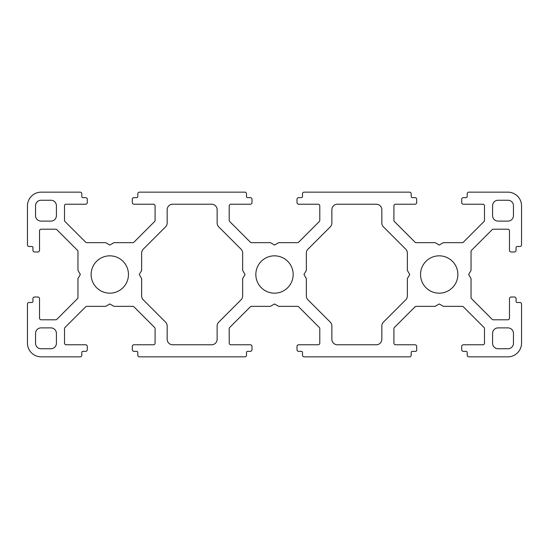 <?xml version="1.0" encoding="UTF-8"?>
<svg xmlns="http://www.w3.org/2000/svg" width="549" height="549" viewBox="0 0 549 549"><rect width="100%" height="100%" fill="white"/><g stroke="black" fill="none" stroke-linecap="round" stroke-linejoin="round"><path stroke-width="0.82" d="M457.866 274.5A18.666 18.666 0 0 1 439.2 293.166A18.666 18.666 0 0 1 420.534 274.5A18.666 18.666 0 0 1 439.2 255.834A18.666 18.666 0 0 1 457.866 274.5M293.166 274.5A18.666 18.666 0 0 1 274.5 293.166A18.666 18.666 0 0 1 255.834 274.5A18.666 18.666 0 0 1 274.5 255.834A18.666 18.666 0 0 1 293.166 274.5M128.466 274.5A18.666 18.666 0 0 1 109.8 293.166A18.666 18.666 0 0 1 91.134 274.5A18.666 18.666 0 0 1 109.8 255.834A18.666 18.666 0 0 1 128.466 274.5M521.55 244.854L521.55 205.875A13.725 13.725 0 0 0 507.825 192.15L468.846 192.15A1.647 1.647 0 0 0 467.199 193.797L467.199 196.542A1.098 1.098 0 0 1 466.101 197.64L463.356 197.64A1.647 1.647 0 0 0 461.709 199.287L461.709 202.581A1.647 1.647 0 0 0 463.356 204.228L482.846 204.228A1.647 1.647 0 0 1 484.493 205.875L484.493 220.355A1.647 1.647 0 0 1 484.012 221.515L463.363 242.178A1.647 1.647 0 0 1 462.196 242.658L443.359 242.658L439.2 245.032L435.124 242.658L416.204 242.658A1.647 1.647 0 0 1 415.037 242.178L394.388 221.515A1.647 1.647 0 0 1 393.908 220.355L393.908 205.875A1.647 1.647 0 0 1 395.555 204.228L415.044 204.228A1.647 1.647 0 0 0 416.691 202.581L416.691 199.287A1.647 1.647 0 0 0 415.044 197.64L412.299 197.64A1.098 1.098 0 0 1 411.201 196.542L411.201 193.797A1.647 1.647 0 0 0 409.554 192.15L304.146 192.15A1.647 1.647 0 0 0 302.499 193.797L302.499 196.542A1.098 1.098 0 0 1 301.401 197.64L298.656 197.64A1.647 1.647 0 0 0 297.009 199.287L297.009 202.581A1.647 1.647 0 0 0 298.656 204.228L318.146 204.228A1.647 1.647 0 0 1 319.793 205.875L319.793 220.355A1.647 1.647 0 0 1 319.312 221.515L298.663 242.178A1.647 1.647 0 0 1 297.496 242.658L278.659 242.658L274.5 245.032L270.424 242.658L251.504 242.658A1.647 1.647 0 0 1 250.337 242.178L229.688 221.515A1.647 1.647 0 0 1 229.208 220.355L229.208 205.875A1.647 1.647 0 0 1 230.855 204.228L250.344 204.228A1.647 1.647 0 0 0 251.991 202.581L251.991 199.287A1.647 1.647 0 0 0 250.344 197.64L247.599 197.64A1.098 1.098 0 0 1 246.501 196.542L246.501 193.797A1.647 1.647 0 0 0 244.854 192.15L139.446 192.15A1.647 1.647 0 0 0 137.799 193.797L137.799 196.542A1.098 1.098 0 0 1 136.701 197.64L133.956 197.64A1.647 1.647 0 0 0 132.309 199.287L132.309 202.581A1.647 1.647 0 0 0 133.956 204.228L153.446 204.228A1.647 1.647 0 0 1 155.093 205.875L155.093 220.355A1.647 1.647 0 0 1 154.612 221.515L133.963 242.178A1.647 1.647 0 0 1 132.796 242.658L113.959 242.658L109.8 245.032L105.724 242.658L86.804 242.658A1.647 1.647 0 0 1 85.637 242.178L64.988 221.515A1.647 1.647 0 0 1 64.508 220.355L64.508 205.875A1.647 1.647 0 0 1 66.155 204.228L85.644 204.228A1.647 1.647 0 0 0 87.291 202.581L87.291 199.287A1.647 1.647 0 0 0 85.644 197.64L82.899 197.64A1.098 1.098 0 0 1 81.801 196.542L81.801 193.797A1.647 1.647 0 0 0 80.154 192.15L41.175 192.15A13.725 13.725 0 0 0 27.45 205.875L27.45 244.854A1.647 1.647 0 0 0 29.097 246.501L31.842 246.501A1.098 1.098 0 0 1 32.94 247.599L32.94 250.344A1.647 1.647 0 0 0 34.587 251.991L37.881 251.991A1.647 1.647 0 0 0 39.528 250.344L39.528 230.855A1.647 1.647 0 0 1 41.175 229.208L55.696 229.208A1.647 1.647 0 0 1 56.856 229.688L77.478 250.317A1.647 1.647 0 0 1 77.958 251.483L77.958 270.382L80.332 274.5L77.958 278.618L77.958 297.517A1.647 1.647 0 0 1 77.478 298.683L56.856 319.312A1.647 1.647 0 0 1 55.696 319.793L41.175 319.793A1.647 1.647 0 0 1 39.528 318.146L39.528 298.656A1.647 1.647 0 0 0 37.881 297.009L34.587 297.009A1.647 1.647 0 0 0 32.94 298.656L32.94 301.401A1.098 1.098 0 0 1 31.842 302.499L29.097 302.499A1.647 1.647 0 0 0 27.45 304.146L27.45 343.125A13.725 13.725 0 0 0 41.175 356.85L80.154 356.85A1.647 1.647 0 0 0 81.801 355.203L81.801 352.458A1.098 1.098 0 0 1 82.899 351.36L85.644 351.36A1.647 1.647 0 0 0 87.291 349.713L87.291 346.419A1.647 1.647 0 0 0 85.644 344.772L66.155 344.772A1.647 1.647 0 0 1 64.508 343.125L64.508 328.645A1.647 1.647 0 0 1 64.988 327.485L85.637 306.822A1.647 1.647 0 0 1 86.804 306.342L105.724 306.342L109.8 303.968L113.959 306.342L132.796 306.342A1.647 1.647 0 0 1 133.963 306.822L154.612 327.485A1.647 1.647 0 0 1 155.093 328.645L155.093 343.125A1.647 1.647 0 0 1 153.446 344.772L133.956 344.772A1.647 1.647 0 0 0 132.309 346.419L132.309 349.713A1.647 1.647 0 0 0 133.956 351.36L136.701 351.36A1.098 1.098 0 0 1 137.799 352.458L137.799 355.203A1.647 1.647 0 0 0 139.446 356.85L244.854 356.85A1.647 1.647 0 0 0 246.501 355.203L246.501 352.458A1.098 1.098 0 0 1 247.599 351.36L250.344 351.36A1.647 1.647 0 0 0 251.991 349.713L251.991 346.419A1.647 1.647 0 0 0 250.344 344.772L230.855 344.772A1.647 1.647 0 0 1 229.208 343.125L229.208 328.645A1.647 1.647 0 0 1 229.688 327.485L250.337 306.822A1.647 1.647 0 0 1 251.504 306.342L270.424 306.342L274.5 303.968L278.659 306.342L297.496 306.342A1.647 1.647 0 0 1 298.663 306.822L319.312 327.485A1.647 1.647 0 0 1 319.793 328.645L319.793 343.125A1.647 1.647 0 0 1 318.146 344.772L298.656 344.772A1.647 1.647 0 0 0 297.009 346.419L297.009 349.713A1.647 1.647 0 0 0 298.656 351.36L301.401 351.36A1.098 1.098 0 0 1 302.499 352.458L302.499 355.203A1.647 1.647 0 0 0 304.146 356.85L409.554 356.85A1.647 1.647 0 0 0 411.201 355.203L411.201 352.458A1.098 1.098 0 0 1 412.299 351.36L415.593 351.36A1.098 1.098 0 0 0 416.691 350.262L416.691 346.419A1.647 1.647 0 0 0 415.044 344.772L395.555 344.772A1.647 1.647 0 0 1 393.908 343.125L393.908 328.645A1.647 1.647 0 0 1 394.388 327.485L415.037 306.822A1.647 1.647 0 0 1 416.204 306.342L435.124 306.342L439.2 303.968L443.359 306.342L462.196 306.342A1.647 1.647 0 0 1 463.363 306.822L484.012 327.485A1.647 1.647 0 0 1 484.493 328.645L484.493 343.125A1.647 1.647 0 0 1 482.846 344.772L463.356 344.772A1.647 1.647 0 0 0 461.709 346.419L461.709 349.713A1.647 1.647 0 0 0 463.356 351.36L466.101 351.36A1.098 1.098 0 0 1 467.199 352.458L467.199 355.203A1.647 1.647 0 0 0 468.846 356.85L507.825 356.85A13.725 13.725 0 0 0 521.55 343.125L521.55 304.146A1.647 1.647 0 0 0 519.903 302.499L517.158 302.499A1.098 1.098 0 0 1 516.06 301.401L516.06 298.656A1.647 1.647 0 0 0 514.413 297.009L511.119 297.009A1.647 1.647 0 0 0 509.472 298.656L509.472 318.146A1.647 1.647 0 0 1 507.825 319.793L493.304 319.793A1.647 1.647 0 0 1 492.144 319.312L471.522 298.683A1.647 1.647 0 0 1 471.042 297.517L471.042 278.618L468.668 274.5L471.042 270.382L471.042 251.483A1.647 1.647 0 0 1 471.522 250.317L492.144 229.688A1.647 1.647 0 0 1 493.304 229.208L507.825 229.208A1.647 1.647 0 0 1 509.472 230.855L509.472 250.344A1.647 1.647 0 0 0 511.119 251.991L514.413 251.991A1.647 1.647 0 0 0 516.06 250.344L516.06 247.599A1.098 1.098 0 0 1 517.158 246.501L519.903 246.501A1.647 1.647 0 0 0 521.55 244.854M50.92 348.752L41.038 348.752A5.49 5.49 0 0 1 35.548 343.262L35.548 333.38A5.49 5.49 0 0 1 41.038 327.89L50.92 327.89A5.49 5.49 0 0 1 56.41 333.38L56.41 343.262A5.49 5.49 0 0 1 50.92 348.752M56.41 205.738L56.41 215.62A5.49 5.49 0 0 1 50.92 221.11L41.038 221.11A5.49 5.49 0 0 1 35.548 215.62L35.548 205.738A5.49 5.49 0 0 1 41.038 200.248L50.92 200.248A5.49 5.49 0 0 1 56.41 205.738M139.268 274.5L141.642 278.618L141.642 295.932A5.49 5.49 0 0 0 143.248 299.809L165.565 322.133A5.49 5.49 0 0 1 167.171 326.017L167.171 339.282A5.49 5.49 0 0 0 172.661 344.772L211.639 344.772A5.49 5.49 0 0 0 217.129 339.282L217.129 326.017A5.49 5.49 0 0 1 218.735 322.133L241.052 299.809A5.49 5.49 0 0 0 242.658 295.932L242.658 278.618L245.032 274.5L242.658 270.382L242.658 253.068A5.49 5.49 0 0 0 241.052 249.191L218.735 226.867A5.49 5.49 0 0 1 217.129 222.983L217.129 209.718A5.49 5.49 0 0 0 211.639 204.228L172.661 204.228A5.49 5.49 0 0 0 167.171 209.718L167.171 222.983A5.49 5.49 0 0 1 165.565 226.867L143.248 249.191A5.49 5.49 0 0 0 141.642 253.068L141.642 270.382L139.268 274.5M498.08 200.248L507.962 200.248A5.49 5.49 0 0 1 513.452 205.738L513.452 215.62A5.49 5.49 0 0 1 507.962 221.11L498.08 221.11A5.49 5.49 0 0 1 492.59 215.62L492.59 205.738A5.49 5.49 0 0 1 498.08 200.248M492.59 343.262L492.59 333.38A5.49 5.49 0 0 1 498.08 327.89L507.962 327.89A5.49 5.49 0 0 1 513.452 333.38L513.452 343.262A5.49 5.49 0 0 1 507.962 348.752L498.08 348.752A5.49 5.49 0 0 1 492.59 343.262M409.732 274.5L407.358 270.382L407.358 253.068A5.49 5.49 0 0 0 405.752 249.191L383.435 226.867A5.49 5.49 0 0 1 381.829 222.983L381.829 209.718A5.49 5.49 0 0 0 376.339 204.228L337.361 204.228A5.49 5.49 0 0 0 331.871 209.718L331.871 222.983A5.49 5.49 0 0 1 330.265 226.867L307.948 249.191A5.49 5.49 0 0 0 306.342 253.068L306.342 270.382L303.968 274.5L306.342 278.618L306.342 295.932A5.49 5.49 0 0 0 307.948 299.809L330.265 322.133A5.49 5.49 0 0 1 331.871 326.017L331.871 339.282A5.49 5.49 0 0 0 337.361 344.772L376.339 344.772A5.49 5.49 0 0 0 381.829 339.282L381.829 326.017A5.49 5.49 0 0 1 383.435 322.133L405.752 299.809A5.49 5.49 0 0 0 407.358 295.932L407.358 278.618L409.732 274.5"/></g></svg>
